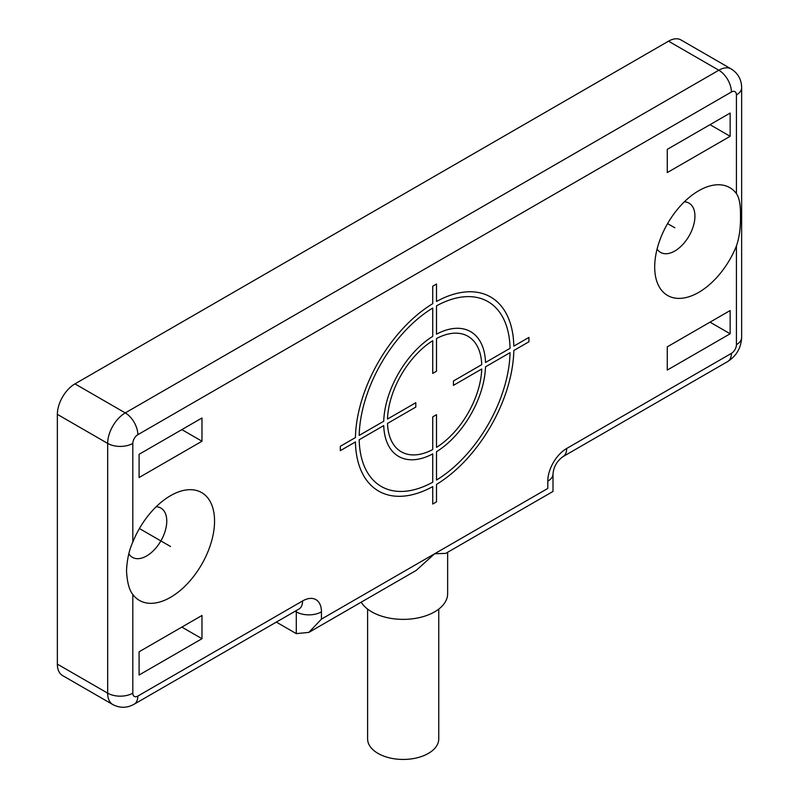 <?xml version="1.0" encoding="UTF-8"?>
<svg xmlns="http://www.w3.org/2000/svg" width="799" height="799" viewBox="0 0 799 799"><rect width="100%" height="100%" fill="white"/><g stroke="black" fill="none" stroke-linecap="round" stroke-linejoin="round"><path stroke-width="1.2" d="M668.523 41.178A24.899 14.372 -60 0 1 680.978 39.95L731.275 68.994A24.899 14.372 120 0 0 718.83 70.222L125.263 412.913L74.966 383.87L668.523 41.178L718.83 70.222A17.788 10.267 -120 0 1 731.405 92.005L137.837 434.696A7.111 4.105 120 0 0 132.814 443.405L132.814 542.112A62.242 35.935 120 0 1 170.537 495.68A62.242 35.935 120 0 1 214.551 521.098A62.242 35.935 120 0 1 182.302 588.683A62.242 35.935 120 0 1 132.814 594.466C129.168 589.962 127.071 582.012 126.522 570.626C127.071 559.45 129.168 549.942 132.814 542.112M137.837 434.696A17.788 10.267 -120 0 0 125.263 412.913A24.899 14.372 120 0 0 107.665 443.405L57.358 414.361A24.899 14.372 -60 0 1 74.966 383.87M57.358 414.361L57.358 664.129A24.899 14.372 -60 0 0 62.512 675.525L112.819 704.568C119.97 708.274 127.081 708.154 134.162 704.209L299.305 608.838M128.849 553.817A28.454 16.429 120 0 0 132.414 557.352A28.454 16.429 120 0 0 154.347 549.732A28.454 16.429 120 0 0 166.761 521.098A28.454 16.429 -60 0 0 160.869 508.064A28.454 16.429 -60 0 0 156.185 506.746M736.428 245.972A62.242 35.935 -60 0 1 686.94 297.338A62.242 35.935 -60 0 1 654.691 266.986A62.242 35.935 -60 0 1 698.706 190.751A62.242 35.935 -60 0 1 736.428 193.608C739.315 197.673 740.663 205.193 740.493 216.159C740.663 227.755 739.315 237.693 736.428 245.962L736.428 344.669A17.788 10.267 0 0 0 741.642 337.408L741.642 87.65C741.512 79.55 738.056 73.338 731.275 68.994M201.977 638.711L201.977 615.48L139.096 651.784L139.096 675.015L201.977 638.711L181.852 627.095M201.977 417.997L201.977 441.228L139.096 477.532L139.096 454.301L201.977 417.997M667.265 149.363L667.265 172.594L730.146 136.299L730.146 113.059L667.265 149.363M667.265 370.077L667.265 346.846L730.146 310.541L730.146 333.782L667.265 370.077M181.852 429.612L201.977 441.228M710.021 124.674L730.146 136.299M710.021 322.167L730.146 333.782M684.353 201.807A28.454 16.429 120 0 1 689.038 203.136A28.454 16.429 120 0 1 694.93 216.159A28.454 16.429 -60 0 1 682.516 244.794A28.454 16.429 -60 0 1 660.583 252.414A28.454 16.429 -60 0 1 657.098 249.018M276.354 622.121L296.289 633.627L308.863 632.389L321.448 619.115L434.626 553.767L445.702 553.387L553.008 491.435L553.008 473.907A17.788 10.267 0 0 1 547.804 481.168A26.677 15.401 -60 0 1 566.661 448.489L731.405 353.378A7.111 4.105 120 0 0 736.428 344.669M308.863 632.389L416.169 570.436L434.626 553.767L547.804 488.429C554.686 492.404 554.686 492.404 547.804 488.429L547.804 481.168M447.64 552.269L447.64 593.697A44.464 25.668 180 0 1 420.194 617.417A44.464 25.668 180 0 1 371.745 611.854A44.464 25.668 180 0 1 361.208 602.166M438.751 609.098L438.751 738.905A35.565 20.534 180 0 1 416.798 757.881A35.565 20.534 180 0 1 378.037 753.427A35.565 20.534 180 0 1 367.61 738.905L367.61 609.098M139.416 528.539L170.537 546.506M674.815 227.775L667.584 223.6M436.504 501.852L436.504 484.404A112.04 64.689 120 0 0 513.827 350.491L528.938 341.762L528.938 337.408L513.827 346.137A112.04 64.689 120 0 0 436.504 301.493L436.504 284.044L432.738 286.222L432.738 303.67A112.04 64.689 120 0 0 355.415 437.582L340.314 446.311L340.314 450.666L355.415 441.947A112.04 64.689 120 0 0 432.738 486.581L432.738 504.029L436.504 501.852M359.19 439.76A106.706 61.603 120 0 0 432.738 482.226L432.738 453.892A72.03 41.588 120 0 1 383.73 425.597L359.19 439.76M387.505 423.42A66.687 38.502 120 0 0 432.738 449.537L432.738 416.868L436.504 414.691L436.504 447.36A66.687 38.502 120 0 0 481.737 369.008L453.442 385.348L453.442 380.993L481.737 364.654A66.687 38.502 120 0 0 436.504 338.536L436.504 371.215L432.738 373.393L432.738 340.714A66.687 38.502 120 0 0 387.505 419.066L415.8 402.726L415.8 407.081L387.505 423.42M432.738 308.024L432.738 336.359A72.03 41.588 120 0 0 383.73 421.243L359.19 435.405A106.706 61.603 120 0 1 432.738 308.024M510.052 348.314A106.706 61.603 120 0 0 436.504 305.847L436.504 334.182A72.03 41.588 120 0 1 485.512 362.476L510.052 348.314M436.504 480.049L436.504 451.715A72.03 41.588 120 0 0 485.512 366.831L510.052 352.669A106.706 61.603 120 0 1 436.504 480.049M736.428 193.608L736.428 94.911A7.111 4.105 120 0 0 731.405 92.005M132.814 594.466L132.814 693.162A7.111 4.105 120 0 0 137.837 696.069L302.581 600.958A26.677 15.401 -60 0 1 321.448 611.854L321.448 619.115M736.428 94.911A17.788 10.267 0 0 0 741.642 87.65M132.814 443.405A17.788 10.267 180 0 1 107.665 443.405L107.665 693.162L57.358 664.129M132.814 693.162A17.788 10.267 180 0 1 107.665 693.162A24.899 14.372 120 0 0 112.819 704.568M137.837 696.069A17.788 10.267 60 0 1 134.162 704.209M302.581 600.958A17.788 10.267 60 0 1 298.896 609.098M296.199 610.656A8.889 5.134 -60 0 1 296.289 611.854L296.289 633.627M321.448 611.854A17.788 10.267 180 0 1 296.289 611.854L295.211 611.225M566.661 448.489A17.788 10.267 60 0 1 562.975 456.638C557.033 460.963 553.707 466.726 553.008 473.907M731.405 353.378A17.788 10.267 60 0 1 727.719 361.528C736.498 355.875 741.142 347.835 741.642 337.408M562.975 456.638L727.719 361.528"/></g></svg>
